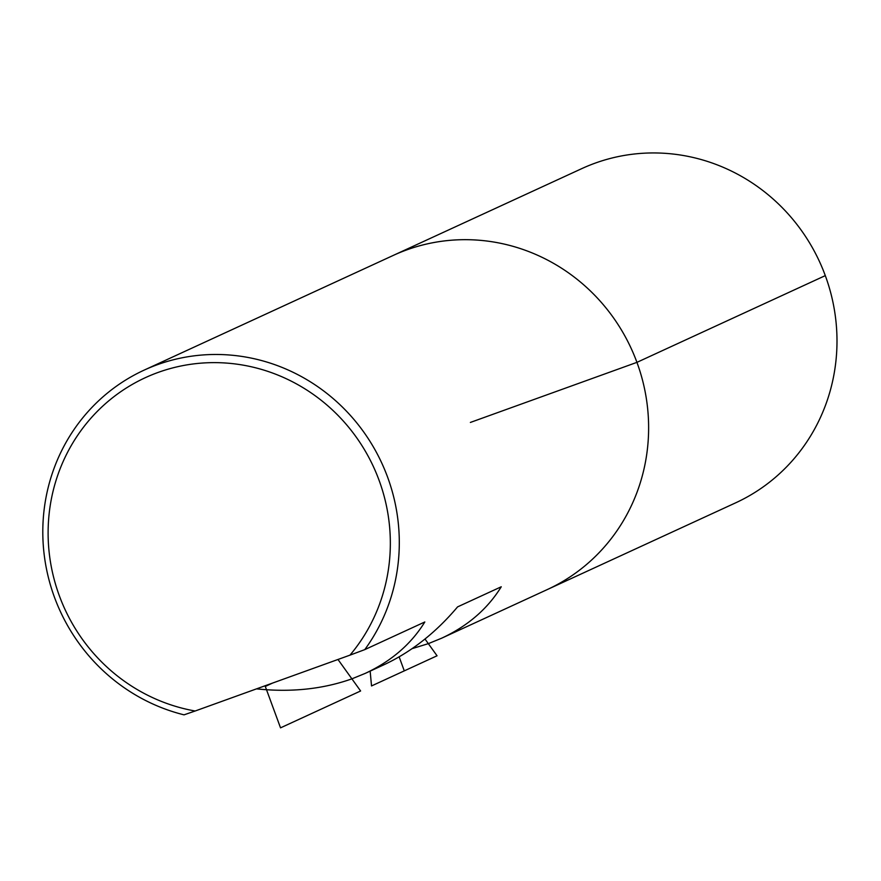 <?xml version="1.0" encoding="UTF-8"?>
<svg xmlns="http://www.w3.org/2000/svg" width="881" height="881" viewBox="0 0 881 881"><rect width="100%" height="100%" fill="white"/><g stroke="black" fill="none" stroke-linecap="round" stroke-linejoin="round"><path stroke-width="1.32" d="M195.164 711L349.977 655.145A176.607 169.934 -114.7 0 0 303.427 387.926A176.607 169.934 -114.7 0 0 57.221 476.764A176.607 169.934 -114.7 0 0 195.164 711L184.03 714.843A183.964 177.015 65.3 0 1 44.05 553.543A183.964 177.015 65.3 0 1 144.11 370.141A183.964 177.015 65.3 0 1 358.292 424.785A183.964 177.015 65.3 0 1 364.767 649.627L424.818 621.975C411.185 644.077 391.307 661.224 365.175 673.414L383.675 664.891C411.13 652.094 435.765 632.756 457.58 606.888L501.256 586.779C487.622 608.881 467.745 626.028 441.612 638.218L428.331 643.648L412.099 648.647M441.612 638.218L735.69 502.82A183.964 177.015 -114.7 0 0 822.557 268.595A183.964 177.015 -114.7 0 0 595.237 163.106A183.964 177.015 -114.7 0 0 581.801 168.612L393.444 255.336A183.964 177.015 65.3 0 1 631.17 348.413A183.964 177.015 65.3 0 1 547.321 589.543A183.964 177.015 -114.7 0 0 634.188 355.318A183.964 177.015 -114.7 0 0 406.879 249.841A183.964 177.015 -114.7 0 0 393.444 255.336L144.11 370.141M365.175 673.414L351.893 678.844C322.831 689.151 291.049 692.499 256.525 688.865M364.767 649.627L349.977 655.145M425.005 639.022L437.053 655.783L371.529 685.947L370.152 671.124M399.137 656.863L404.291 670.87M337.974 659.473L360.615 690.979L280.532 727.849L265.291 686.42L272.57 683.072M470.377 422.44L636.93 362.355L825.299 275.621"/></g></svg>
